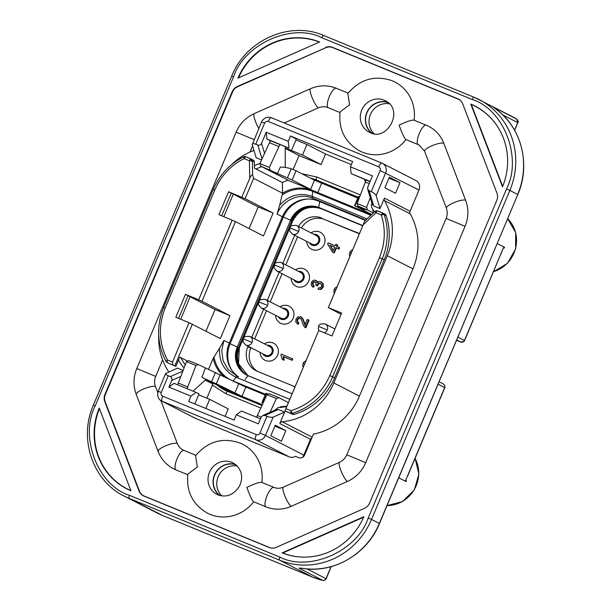 <?xml version="1.0" encoding="UTF-8"?>
<svg xmlns="http://www.w3.org/2000/svg" width="611" height="611" viewBox="0 0 611 611"><rect width="100%" height="100%" fill="white"/><g stroke="black" fill="none" stroke-linecap="round" stroke-linejoin="round"><path stroke-width="0.92" d="M291.394 413.433A2.391 0.687 -87.2 0 1 290.935 410.729L292.142 413.342A2.391 2.268 117.2 0 1 290.676 413.273L290.943 410.729L285.902 408.66L318.751 330.505L331.987 335.935L341.61 313.038L328.382 307.608L363.163 224.863L375.956 212.773L374.978 211.375L364.759 221.029L363.163 224.863M382.891 213.109L377.545 210.91A2.391 0.741 112.3 0 0 377.529 210.902L377.529 210.902A2.391 0.741 112.3 0 0 375.956 212.773L381.302 214.973L382.891 213.109A2.391 2.268 117.2 0 1 384.143 214.461L381.302 214.973C385.816 229.194 385.197 243.392 379.454 257.582L329.841 375.589C321.905 393.285 308.945 404.994 290.943 410.729M245.599 156.721A2.391 2.268 117.2 0 0 244.713 156.576A2.391 0.657 87.5 0 0 244.614 156.553A2.391 0.657 87.5 0 0 244.049 158.593L249.395 160.792L249.762 178.282C251.129 175.281 252.091 174.28 252.649 175.273L252.358 160.983L249.395 160.792A2.391 0.741 -67.7 0 1 250.25 159.334A2.391 0.741 -67.7 0 1 250.968 158.921A2.391 0.741 -67.7 0 1 250.991 158.929A2.391 2.268 117.2 0 1 251.152 159.005L251.152 159.005A2.391 2.268 117.2 0 1 252.358 160.983L254.352 162.007A2.391 2.268 -62.8 0 0 253.145 160.029L245.622 156.729L244.056 158.593L243.789 156.813M167.002 361.666L167.2 362.552A2.391 2.268 117.2 0 1 166.116 361.582L167.46 360.009L167.002 361.666A2.391 1.566 -174.1 0 1 166.139 361.101L166.116 361.582M322.929 580.427L322.791 580.397A2.864 2.727 -62.8 0 0 324.693 580.129A2.864 0.527 61.8 0 0 324.853 580.152L326.144 578.739L307.028 568.91M502.685 114.837L517.57 122.559L516.707 119.084A72.625 68.99 -62.8 0 0 512.354 116.632L516.723 119.092C518.281 120.863 518.663 122.055 517.868 122.643L514.638 130.326M456.669 339.945L460.854 342.099C462.428 342.557 463.634 342.023 464.459 340.48L464.123 341.305A2.864 1.978 -139.5 0 0 464.459 340.48L457.868 337.096M405.933 139.591L418.176 144.616A10.509 3.269 -67.7 0 1 419.268 133.557A10.509 3.269 -67.7 0 1 426.241 125.209L414.082 120.214C412.242 119.687 407.254 121.329 399.128 125.133C402.122 133.572 404.39 138.384 405.933 139.591A38.699 36.767 117.2 0 1 362.277 152.124A38.699 36.767 117.2 0 1 359.596 150.886C344.917 142.31 338.418 129.333 340.083 111.95L349.568 104.779L347.842 93.468C360.078 79.14 374.856 74.901 392.178 80.751L394.943 82.027A38.699 36.767 -62.8 0 0 392.262 80.789M240.001 443.006A38.699 36.767 117.2 0 1 242.682 444.235L239.924 442.967C222.595 437.117 207.816 441.356 195.581 455.684L197.307 466.987L187.821 474.159C186.156 491.542 192.656 504.518 207.335 513.103A38.699 36.767 -62.8 0 0 210.016 514.332A38.699 36.767 -62.8 0 0 253.68 501.807C252.129 500.592 249.853 495.773 246.867 487.349C254.993 483.538 259.981 481.903 261.821 482.43L273.98 487.418A10.509 3.269 -67.7 0 1 274.056 487.456M313.794 234.296A5.736 5.446 117.2 0 1 319.324 241.987A5.736 5.446 117.2 0 1 309.426 242.796M311.068 232.898A9.555 9.081 117.2 0 1 321.913 233.356A9.555 9.081 117.2 0 1 324.281 244.186A9.555 9.081 117.2 0 1 314.115 250.082A9.555 9.081 117.2 0 1 306.707 241.398M298.244 271.284A5.736 5.446 117.2 0 1 303.782 278.975A5.736 5.446 117.2 0 1 293.876 279.785M295.518 269.886A9.555 9.081 117.2 0 1 306.363 270.345A9.555 9.081 117.2 0 1 308.731 281.175A9.555 9.081 117.2 0 1 298.565 287.071A9.555 9.081 117.2 0 1 291.157 278.387M267.144 345.253A5.736 5.446 117.2 0 1 272.682 352.952A5.736 5.446 117.2 0 1 262.783 353.754M264.426 343.856A9.555 9.081 117.2 0 1 275.271 344.314A9.555 9.081 117.2 0 1 277.638 355.151A9.555 9.081 117.2 0 1 267.473 361.048A9.555 9.081 117.2 0 1 260.057 352.356M282.694 308.265A5.736 5.446 117.2 0 1 288.232 315.963A5.736 5.446 117.2 0 1 278.333 316.773M279.975 306.867A9.555 9.081 117.2 0 1 290.813 307.325A9.555 9.081 117.2 0 1 293.188 318.163A9.555 9.081 117.2 0 1 283.023 324.059A9.555 9.081 117.2 0 1 275.607 315.375M296.686 225.512L316.467 235.67A4.781 4.537 117.2 0 1 318.484 241.643A4.781 4.537 117.2 0 1 312.106 244.171L292.325 234.013A4.781 4.537 117.2 0 0 298.703 231.493A4.781 4.537 117.2 0 0 296.686 225.512C292.302 225.062 290.103 225.864 290.103 227.911C290.393 230.11 287.59 229.049 292.325 234.013M281.136 262.501L300.918 272.659A4.781 4.537 117.2 0 1 302.941 278.631A4.781 4.537 117.2 0 1 296.556 281.159L276.775 271.001A4.781 4.537 117.2 0 0 283.16 268.473A4.781 4.537 117.2 0 0 281.136 262.501C276.752 262.05 274.56 262.852 274.553 264.899C274.843 267.099 272.04 266.029 276.775 271.001M250.044 336.478L269.825 346.628A4.781 4.537 117.2 0 1 271.842 352.608A4.781 4.537 117.2 0 1 265.464 355.128L245.683 344.978A4.781 4.537 117.2 0 0 252.06 342.45A4.781 4.537 117.2 0 0 250.044 336.478C245.66 336.027 243.461 336.821 243.453 338.876C243.751 341.075 240.94 340.006 245.683 344.978M265.594 299.489L285.375 309.64A4.781 4.537 117.2 0 1 287.391 315.62A4.781 4.537 117.2 0 1 281.007 318.148L261.225 307.99A4.781 4.537 117.2 0 0 267.61 305.462A4.781 4.537 117.2 0 0 265.594 299.489C261.202 299.039 259.011 299.841 259.003 301.887C259.293 304.087 256.49 303.018 261.225 307.99M408.66 473.601L407.499 476.359M497.201 243.522L504.587 247.318L504.258 248.112L503.464 247.699L500.661 254.741M220.166 495.605A17.436 16.566 117.2 0 1 214.721 474.961A17.436 16.566 117.2 0 1 235.953 464.864M237.19 466.048A17.436 16.566 -62.8 0 0 218.173 476.733A17.436 16.566 -62.8 0 0 221.854 495.926M372.427 133.397A17.436 16.566 117.2 0 1 366.982 112.752A17.436 16.566 117.2 0 1 388.206 102.648M389.451 103.839A17.436 16.566 -62.8 0 0 370.434 114.524A17.436 16.566 -62.8 0 0 374.115 133.717M428.701 126.34L426.241 125.209A10.509 3.269 -67.7 0 1 426.318 125.24A34.399 32.681 117.2 0 1 428.701 126.34A34.399 32.681 117.2 0 1 443.8 143.31L465.62 200.248A34.399 32.681 117.2 0 1 465.055 226.307L365.699 462.664A34.399 32.681 117.2 0 1 347.422 481.445L291.203 506.328A34.399 32.681 117.2 0 1 265.915 506.832L253.68 501.807M187.745 474.724L175.953 469.882A34.399 32.681 117.2 0 1 173.577 468.782C166.291 464.925 161.128 459.136 158.073 451.407A10.509 2.497 -21 0 1 165.971 445.717A10.509 2.497 -21 0 1 177.305 443.479A13.381 12.709 117.2 0 0 183.178 450.078A13.381 12.709 117.2 0 0 183.957 450.444M285.253 147.954L302.491 155.034L321.08 164.573L299.031 155.515L293.135 169.53M299.031 155.515L285.268 148.45M270.429 140.836L266.9 139.025L266.197 132.243L261.546 143.31C260.676 144.929 259.446 145.525 257.85 145.074L255.749 144.211C253.26 143.318 252.083 143.486 252.221 144.723L256.131 157.691L261.554 159.914M373.879 212.414A45.871 43.572 -62.8 0 0 372.763 210.329L372.565 209.871M374.207 212.109A47.78 45.39 -62.8 0 0 371.603 207.16L371.228 205.166L371.946 203.287M231.477 164.741A62.116 59.007 117.2 0 1 253.947 150.436M259.912 163.496A47.78 45.39 -62.8 0 0 254.42 165.657M275.149 410.05L278.074 407.522A47.78 45.39 -62.8 0 0 286.78 406.491M280.22 406.827L280.938 406.697A45.871 43.572 -62.8 0 0 286.964 406.055M278.341 409.492L264.869 415.427L266.969 416.29C269.627 417.275 271.689 417.557 273.148 417.145L284.642 412.081L278.341 409.492L276.294 409.546L262.822 415.48L261.172 417.198L258.369 423.858L236.32 414.808L234.097 420.085L188.738 401.458L190.96 396.172L196.1 392.392L174.051 383.334L168.911 387.114L171.714 380.454C172.264 378.698 171.813 377.415 170.37 376.613L182.849 371.114M284.642 412.081L279.815 423.553A2.864 2.727 117.2 0 1 282.198 421.766L312.152 437.14M255.749 144.211L264.632 123.078C265.464 121.551 266.671 121.016 268.267 121.467L378.728 166.841A4.781 1.489 -67.7 0 1 381.867 163.099A4.781 1.489 -67.7 0 1 381.906 163.122A7.645 7.263 117.2 0 1 382.433 163.366A7.645 7.263 117.2 0 1 385.663 172.921L376.124 195.612C375.452 194.153 373.825 192.839 371.251 191.655L369.151 190.792L367.677 189.12L372.259 204.318L373.733 205.991L380.034 208.58L384.434 198.124A2.864 2.727 -62.8 0 0 384.556 200.668A62.116 59.007 117.2 0 1 387.313 255.719L333.82 382.967A62.116 59.007 117.2 0 1 282.198 421.766M317.987 181.734A45.871 43.572 117.2 0 1 323.089 183.453L357.924 197.758M180.978 357.725A45.871 43.572 -62.8 0 0 185.232 364.866M227.85 391.506A45.871 43.572 117.2 0 1 223.565 388.397M261.737 166.65A45.871 43.572 -62.8 0 0 256.078 169.026M223.84 216.645L233.287 194.161M180.711 319.24L190.158 296.755M183.124 370.388L177.541 368.097L165.642 373.512L158.157 391.315L161.235 392.483A2.864 2.727 -62.8 0 0 162.648 396.165A4.781 1.489 112.3 0 0 162.121 401.244L195.444 418.352L289.11 456.822A7.645 7.263 117.2 0 0 295.464 456.333L298.619 457.631A4.781 4.537 117.2 0 0 304.668 454.951L313.428 434.115A62.116 59.007 117.2 0 0 359.444 396.119L333.82 382.967M157.768 392.514L155.477 386.542A13.381 12.709 117.2 0 1 155.698 376.407L162.618 359.948M284.207 122.987L318.384 107.864A13.381 12.709 117.2 0 1 328.214 107.666L340.006 112.516M418.176 144.616A13.381 12.709 117.2 0 1 419.1 145.044L424.569 151.238L446.397 208.175A10.509 2.497 -21 0 1 454.294 202.493A10.509 2.497 -21 0 1 465.62 200.248M252.587 145.922L250.021 152.032M160.853 400.564L177.305 443.479M414.082 120.214A38.699 36.767 -62.8 0 0 394.943 82.027M461.626 101.823A9.425 8.951 -62.8 0 0 458.059 99.081L332.72 47.597A9.425 8.951 -62.8 0 0 325.793 47.734L237.58 86.777A9.425 8.951 -62.8 0 0 232.577 91.925L105.329 394.614A9.425 8.951 -62.8 0 0 105.176 401.755L139.423 491.091A9.425 8.951 -62.8 0 0 144.211 496.04L269.55 547.525A9.425 8.951 -62.8 0 0 272.582 548.166M242.682 444.235A38.699 36.767 117.2 0 1 261.821 482.423M195.444 418.352A7.645 7.263 117.2 0 1 194.917 418.107L161.594 400.999A7.645 7.263 117.2 0 0 162.121 401.244L255.78 439.714A4.781 1.489 -67.7 0 1 256.307 434.635L162.648 396.165M381.829 163.091L271.444 117.747A4.781 1.489 112.3 0 0 271.406 117.732L381.867 163.099L415.755 180.466A7.645 7.263 117.2 0 1 418.986 190.029L410.057 211.276A2.864 2.727 117.2 0 0 410.18 213.819A62.116 59.007 117.2 0 1 412.937 268.871L359.444 396.119M219.532 495.437A17.681 16.795 117.2 0 1 215.11 473.586A17.681 16.795 117.2 0 1 235.441 464.444M371.794 133.221A17.681 16.795 117.2 0 1 367.371 111.378A17.681 16.795 117.2 0 1 387.702 102.236M190.96 396.172L168.911 387.114M205.357 380.195L212.88 384.052L213.27 383.112M212.88 384.052L206.862 398.196M370.129 181.421L351.111 173.608L350.409 166.826L352.631 161.548L290.469 136.016L288.247 141.294L288.95 148.083L266.9 139.025M288.247 141.294L266.197 132.243M260.485 418.833L241.46 411.02L236.32 414.808M280.334 406.796L280.938 406.697M367.677 189.12L367.807 186.951L372.458 175.884L350.409 166.826M274.866 426.127L277.058 427.028L274.942 425.943M225.077 416.381L228.231 408.881L209.642 399.342L205.808 408.469M196.1 392.392L199.026 393.889L194.794 403.947M198.628 394.821L209.642 399.342M264.869 415.427L262.822 415.48M166.047 373.153C165.123 373.787 165.864 374.658 168.269 375.75L170.37 376.613M178.527 360.116A47.78 45.39 -62.8 0 0 184.056 367.967M288.95 148.083L269.818 140.522M365.722 181.108L364.652 180.566L365.76 181.016M290.469 136.016L296.312 139.01L291.867 149.58M365.042 179.634L364.652 180.566M302.491 155.034L306.936 144.463L325.518 154.003L351.34 164.611M325.518 154.003L321.08 164.573M351.111 173.608L370.022 181.681M285.872 430.648L281.434 441.218L270.81 435.765L275.255 425.203L285.872 430.648L277.058 427.028M168.804 371.939A62.116 59.007 117.2 0 1 158.707 335.416M264.632 123.078L261.554 121.91L252.221 144.723M295.923 139.942L306.936 144.463M395.523 193.244L384.899 187.791L389.344 177.221L399.961 182.674L395.523 193.244M388.955 178.152L399.961 182.674M376.124 195.612L380.034 208.58M311.877 437.797A2.864 2.727 -62.8 0 0 310.487 439.294L303.835 455.126L265.464 435.429L273.148 417.145M302.323 457.463A7.645 7.263 -62.8 0 0 303.835 455.126M444.701 385.426A2.864 0.68 -21 0 1 444.816 385.533L444.655 387.595A2.864 2.727 -62.8 0 0 444.701 385.426L443.25 383.914M464.589 340.556L503.464 247.699L464.459 340.48M438.064 384.212L444.655 387.595L405.658 480.368L406.452 480.781L406.116 481.567L398.731 477.779M496.14 109.3L496.178 109.331C521.519 127.424 530.936 164.687 517.8 194.527L379.37 523.459L371.534 519.442L509.841 190.433L517.677 194.451A72.625 68.99 -62.8 0 0 496.14 109.3L493.589 107.444M493.161 107.146L496.201 109.354M157.363 513.11L124.17 496.071A72.625 68.99 -62.8 0 0 129.204 498.393L162.389 515.424A2.864 0.894 112.3 0 0 162.411 515.44L157.363 513.11A72.625 68.99 -62.8 0 0 162.389 515.424L312.756 577.189A2.864 0.894 112.3 0 0 312.771 577.196A72.625 68.99 -62.8 0 0 322.791 580.397L299.023 568.199L303.3 568.474M506.527 188.982C522.588 158.127 503.861 109.262 472.227 99.509L321.867 37.752C292.562 22.47 244.308 43.824 233.524 76.856L95.217 405.864C79.147 436.72 97.875 485.592 129.517 495.338L279.876 557.102C309.181 572.385 357.435 551.03 368.219 517.998L506.527 188.982L509.841 190.433A72.625 68.99 -62.8 0 0 479.161 99.601A72.625 68.99 -62.8 0 0 474.136 97.279A2.864 0.894 -67.7 0 0 474.113 97.271L323.777 35.522A2.864 0.894 -67.7 0 0 323.754 35.507A2.864 0.894 -67.7 0 0 321.867 37.752M237.916 78.124A64.98 61.726 117.2 0 1 319.584 41.983L237.916 78.124M319.37 42.075A64.85 61.604 -62.8 0 0 238.489 77.872M495.582 123.697A64.85 61.604 -62.8 0 0 471.31 104.473L470.806 104.091A64.98 61.726 117.2 0 1 495.506 123.59A64.98 61.726 117.2 0 1 502.517 186.806L470.806 104.091M471.31 104.473L502.693 186.355M282.16 552.871L363.828 516.723A64.98 61.726 117.2 0 1 303.552 557.125A64.98 61.726 117.2 0 1 282.16 552.871L282.771 553.001A64.85 61.604 -62.8 0 0 303.682 557.125M363.614 517.219L282.771 553.001M130.93 490.755A64.98 61.726 117.2 0 1 99.226 408.049L130.93 490.755M99.448 408.629A64.85 61.604 -62.8 0 0 130.876 490.61M325.48 47.475A9.555 9.081 117.2 0 1 332.506 47.337L457.845 98.822A9.555 9.081 117.2 0 1 461.542 101.716A9.555 9.081 117.2 0 1 462.703 103.839L496.949 193.183A9.555 9.081 117.2 0 1 496.796 200.423L369.556 503.113A9.555 9.081 117.2 0 1 364.477 508.329L276.256 547.372A9.555 9.081 117.2 0 1 272.445 548.166A9.555 9.081 117.2 0 1 269.237 547.517L143.891 496.033A9.555 9.081 117.2 0 1 139.041 491.015L104.794 401.671A9.555 9.081 117.2 0 1 104.947 394.431L232.188 91.742A9.555 9.081 117.2 0 1 237.267 86.518L325.793 47.734M270.131 169.988L269.336 167.429L259.889 163.549L260.683 166.108L292.15 179.985L310.609 189.402L314.489 180.169L357.771 198.109M287.445 177.832L291.256 168.773A45.39 43.121 117.2 0 0 280.342 167.055L277.302 173.669M285.238 146.854L285.245 167.46M270.452 140.782L269.474 142.707L278.921 146.587L279.899 144.662M278.921 146.587L269.336 167.429M371.709 214.469L354.609 205.64L365.21 209.772L358.038 206.098L367.494 209.978L366.577 207.373L357.13 203.494L358.038 206.098M357.13 203.494L365.309 182.07L369.189 183.659M366.157 180.092L365.309 182.07M269.474 142.707L259.889 163.549M260.683 166.108L289.622 180.963L310.609 189.402M312.565 190.426A2.864 0.894 -67.7 0 1 312.687 191.388L312.175 196.375C299.787 192.213 288.942 195.184 279.639 205.273L282.549 193.275A34.842 33.101 117.2 0 1 312.565 190.426L371.526 214.644M228.59 191.747L245.087 198.69L273.102 213.063L263.478 235.961L235.464 221.587L218.959 214.644L228.59 191.747L231.241 193.107L221.717 215.775M195.925 365.508L187.745 386.931L178.29 383.051L186.477 361.628L195.925 365.508L198.201 364.538L245.843 387.076L241.956 396.325L216.332 383.784L220.22 374.535M187.142 388.711L187.745 386.931M193.061 391.139L206.022 379.393M216.332 383.784L207.007 379.737A45.39 43.121 117.2 0 1 203.86 378.285A45.39 43.121 117.2 0 1 201.928 377.224L205.365 368.219M186.477 361.628L188.746 360.658L198.201 364.538M177.694 384.831L178.29 383.051M232.195 220.075L198.69 299.772L185.461 294.342L188.112 295.701L178.588 318.369M185.461 294.342L175.831 317.239L189.066 322.669L172.501 362.079L172.936 364.912L175.907 366.333L169.194 363.576A2.391 2.268 117.2 0 1 169.026 363.499L166.032 361.506C157.05 344.169 156.256 326.129 163.664 307.379L165.199 307.967L214.805 189.96C220.922 175.922 230.668 165.466 244.056 158.593M371.587 214.576L368.28 213.27L368.479 212.796M371.557 214.614L368.28 213.27M373.306 212.964L367.494 209.978M366.577 207.373L370.266 197.712M291.256 168.773L296.03 170.759L292.15 179.985M296.03 170.759L314.489 180.169M254.352 162.007L254.474 168.201L282.358 182.513A45.39 43.121 117.2 0 1 288.178 180.222M282.358 182.513L282.549 193.275M249.762 178.282L241.819 197.177M224.016 376.475A34.842 33.101 117.2 0 1 213.132 358.42L219.548 348.224C218.875 361.865 224.405 371.557 236.121 377.285L233.005 380.943L265.464 394.271M256.612 417.244L266.915 394.668L276.363 398.548L270.039 412.303M288.423 402.588L278.761 397.631L269.306 393.744L266.915 394.668M265.166 394.973L241.903 385.419M187.623 361.139L179.787 357.114L175.907 366.333M358.489 196.414L358.871 196.551L358.489 196.414L354.609 205.64M359.627 196.956A45.39 43.121 117.2 0 0 358.871 196.551L355.067 205.609M235.464 221.587L201.966 301.284L229.973 315.666L215.064 309.54L205.968 331.177M215.064 309.54L188.112 295.701M273.102 213.063L258.193 206.946L249.097 228.583M258.193 206.946L231.241 193.107M279.639 205.273L277.119 213.919C282.786 199.927 299.604 192.595 312.595 198.163L312.779 198.231A4.781 1.489 -67.7 0 1 312.381 196.459L312.595 198.163M229.973 315.666L220.35 338.563L189.066 322.669M192.335 324.181L174.845 365.79M282.58 193.213L253.634 178.359L252.649 175.273M253.634 178.359L245.087 198.69M198.69 299.772L201.966 301.284M236.335 377.377A4.781 1.489 112.3 0 1 237.778 376.552A4.781 1.489 112.3 0 1 237.816 376.567L236.121 377.285L289.79 399.327M237.572 376.468L228.124 369.54L223.175 360.834L221.694 350.722L223.901 340.518L219.548 348.224M268.382 394.103L265.877 393.293L261.989 402.534L263.043 403.084M278.761 397.631L276.363 398.548M261.21 417.107L257.33 415.511M266.335 393.263L262.447 402.504L261.989 402.534M208.473 369.495L213.132 358.42M262.31 404.681L241.956 396.325M211.627 381.631L215.515 372.389M207.007 379.737L234.089 393.637A45.39 43.121 117.2 0 1 230.943 392.186L203.86 378.285M384.884 214.133A2.391 2.268 117.2 0 1 386.129 215.484A61.871 58.778 117.2 0 1 384.204 259.805L334.599 377.819A61.871 58.778 117.2 0 1 294.128 414.365A2.391 2.268 -62.8 0 1 292.669 414.296L284.886 410.989L285.902 408.66M234.089 393.637L262.096 405.139M365.431 220.403L318.071 200.95A28.19 26.777 -62.8 0 0 282.366 216.752L229.247 343.122A28.19 26.777 -62.8 0 0 238.634 376.903M263.173 402.802L262.447 402.504M341.083 314.298L328.382 307.608M328.29 307.73L364.652 221.281M318.751 330.505L284.886 410.989M333.255 250.426L330.215 245.446L334.591 247.241M329.688 245.171L334.607 247.195L333.102 250.777L330.215 245.446M333.751 252.664L332.521 252.16L327.641 244.026L328.122 242.88L335.202 245.79L335.851 244.24L337.081 244.744L336.432 246.294L339.044 247.363L338.456 248.769L335.836 247.699L333.751 252.664L334.278 252.939L336.371 247.974L335.836 247.699M315.696 280.243L316.819 281.167L317.246 282.725L318.835 281.534L320.828 281.694L322.799 283.787L322.631 286.956L320.722 289.11L318.026 289.331L318.438 287.85L320.424 287.705L321.523 286.49L321.569 284.55L320.233 283.199L318.446 283.206L316.903 285.62L315.788 284.978L316.131 282.962L315.055 281.679L313.619 281.702L312.565 282.847L312.481 284.421L313.657 285.727L312.832 287.033L311.236 285.009L311.45 282.427L312.565 280.861L314.107 280.09L316.429 280.609M320.828 281.694L321.653 282.099M300.589 316.719L302.697 319.011L304.881 325.052L307.241 319.431L308.524 319.965L305.347 327.527L303.423 325.464L301.292 319.469L299.948 318.155L298.359 318.201L297.152 319.53L297.053 321.394L298.397 322.669L297.649 324.059L295.77 321.982L296.052 319.041L298.023 316.796L301.376 317.109M298.145 322.555L298.932 322.944L298.183 324.334L297.649 324.059M308.524 319.965L309.059 320.233L305.874 327.802L304.477 326.992M292.272 358.634L291.684 360.039L283.137 356.526L283.573 360.001L282.274 359.474L280.923 355.037L281.304 354.128L292.806 358.909L292.211 360.314L283.664 356.801L284.1 360.276L282.274 359.474M332.521 252.16L334.255 252.923M339.044 247.363L339.579 247.638L338.983 249.044L336.371 247.974M338.983 249.044L338.456 248.769M337.081 244.744L337.608 245.019L336.982 246.516M321.363 281.969L323.326 284.062L323.158 287.231L321.249 289.385L318.026 289.331M316.223 280.518L317.682 282.213M315.589 281.946L314.146 281.976L313.092 283.122L313.008 284.688L314.191 286.001L313.359 287.307L312.832 287.033M314.191 286.001L313.657 285.727M320.767 283.473L318.98 283.481L317.43 285.895L316.903 285.62M301.116 316.994L303.232 319.286L305.408 325.319M300.482 318.423L298.886 318.476L297.687 319.805L297.58 321.669L298.932 322.944M305.874 327.802L305.011 327.259M284.1 360.276L283.573 360.001M283.664 356.801L283.137 356.526M292.211 360.314L291.684 360.039M301.475 227.972A19.109 18.154 117.2 0 1 324.556 219.517L359.474 233.555M257.399 371.32A19.109 18.154 117.2 0 1 250.747 348.232L250.976 347.697M254.688 338.861L266.518 310.709M270.238 301.872L282.068 273.72M285.78 264.884L297.618 236.732M359.367 233.814L324.556 219.517M298.55 226.467A19.109 18.154 117.2 0 1 321.638 218.012M295.06 386.794L257.223 371.251A19.109 18.154 117.2 0 1 255.894 370.64A19.109 18.154 117.2 0 1 247.822 346.735L248.051 346.193M251.763 337.364L263.601 309.204M267.312 300.375L279.151 272.223M282.862 263.387L294.693 235.235M307.165 199.049A28.954 27.503 -62.8 0 0 283.359 217.111L230.087 343.833A28.954 27.503 -62.8 0 0 231.584 369.861M382.15 213.514L382.15 213.514A2.391 1.65 40.5 0 1 383.395 214.415M374.978 211.375L376.147 210.772A2.391 0.596 78.6 0 1 376.269 210.795A2.391 2.268 117.2 0 1 377.506 210.894L376.147 210.772A2.391 0.596 78.6 0 0 375.956 212.773M250.25 159.334A2.391 1.65 40.5 0 1 251.915 160.861M324.693 580.129L326.022 578.663L331.07 566.657M387.038 505.58A31.535 29.954 -62.8 0 0 416.144 485.753A31.535 29.954 -62.8 0 0 415.06 458.372M464.123 341.305L460.854 342.099L456.516 340.312L460.885 342.107M370.266 132.686A17.681 16.795 117.2 0 1 369.197 132.182A17.681 16.795 117.2 0 1 362.018 109.422A17.681 16.795 117.2 0 1 384.113 100.166A17.681 16.795 117.2 0 1 385.342 100.731C404.482 109.713 387.313 141.637 370.342 132.709L369.197 132.182M218.005 494.895A17.681 16.795 117.2 0 1 216.936 494.398A17.681 16.795 117.2 0 1 209.756 471.639A17.681 16.795 117.2 0 1 231.852 462.374A17.681 16.795 117.2 0 1 233.081 462.939C243.071 469.309 242.949 478.772 239.52 486.012C233.876 494.818 226.734 497.789 218.081 494.925L216.936 494.398M334.92 328.955L325.235 323.983A4.781 4.537 117.2 0 1 324.235 332.751M172.501 362.079L167.46 360.009C158.868 343.359 158.119 326.007 165.199 307.967M493.551 271.651A31.535 29.954 -62.8 0 0 513.95 253.084A31.535 29.954 -62.8 0 0 507.634 218.707L515.684 232.592L515.608 248.967L507.474 263.333L493.497 271.78M465.055 226.307L446.122 218.44L346.773 454.798L365.699 462.664M265.915 506.832A10.509 3.269 -67.7 0 1 267.06 495.643A10.509 3.269 -67.7 0 1 273.98 487.418C276.928 488.617 280.029 488.533 283.29 487.181A10.509 2.131 66.1 0 0 285.093 496.468A10.509 2.131 66.1 0 0 291.203 506.328M184.102 450.506A10.509 3.269 112.3 0 0 184.026 450.467A10.509 3.269 112.3 0 0 177.106 458.693A10.509 3.269 112.3 0 0 175.953 469.882M261.546 143.31L264.578 153.353M227.666 391.43A2.864 0.894 112.3 0 0 227.643 391.422L261.928 405.505L227.666 391.43A45.871 43.572 117.2 0 1 224.489 389.971A45.871 43.572 117.2 0 1 216.989 385.029M310.487 178.122A45.871 43.572 117.2 0 1 316.513 180.077L323.089 183.453M301.895 173.745L316.826 177.022A2.864 0.894 -67.7 0 0 316.513 180.077L358.161 197.185M155.477 386.542A10.509 2.497 159 0 0 144.143 388.779A10.509 2.497 159 0 0 136.245 394.469C133.091 385.824 133.267 377.178 136.765 368.54L155.698 376.407M254.123 139.598L236.121 132.182C239.84 123.651 245.882 117.457 254.252 113.6A10.509 2.131 66.1 0 0 258.789 128.493M318.384 107.864A10.509 2.131 -113.9 0 1 312.274 98.012A10.509 2.131 -113.9 0 1 310.472 88.717C319.079 85.051 327.679 84.898 336.279 88.259A10.509 3.269 112.3 0 0 329.314 96.614A10.509 3.269 112.3 0 0 328.214 107.666M336.363 88.297A10.509 3.269 112.3 0 0 336.279 88.259L348.11 93.116M443.8 143.31A10.509 2.497 159 0 0 432.466 145.548A10.509 2.497 159 0 0 424.569 151.238M347.422 481.445A10.509 2.131 -113.9 0 1 341.312 471.585A10.509 2.131 -113.9 0 1 339.51 462.298L283.29 487.181M224.489 389.971L227.643 391.422A2.864 0.894 112.3 0 0 225.765 393.667L260.767 408.041M212.384 385.067L225.765 393.667M316.826 177.022L360.398 194.924M161.235 392.483L168.269 375.75M256.307 434.635A2.864 2.727 -62.8 0 0 259.935 433.023L265.464 435.429A7.645 7.263 117.2 0 1 255.78 439.714L289.11 456.822M266.969 416.29L259.935 433.023M171.714 380.454L180.818 376.437M262.02 158.906L257.85 145.074M378.728 166.841C380.172 167.635 380.645 168.857 380.134 170.515L371.251 191.655M369.151 190.792L373.733 205.991M261.554 121.91C263.746 117.831 267.03 116.434 271.406 117.732A4.781 1.489 112.3 0 0 268.267 121.467M418.986 190.029L380.134 170.515M279.815 423.553L310.487 439.294M384.434 198.124L410.057 211.276M412.937 268.871L387.313 255.719M410.18 213.819L384.556 200.668M517.746 122.567L514.554 130.166M492.94 106.879L516.707 119.084M303.132 568.451A72.625 68.99 -62.8 0 0 379.37 523.459L379.492 523.535C367.371 553.787 334.049 573.454 303.216 568.474L300.009 568.031M299.023 568.199L300.52 568.115M129.517 495.338A2.864 0.894 112.3 0 0 129.204 498.393L279.563 560.15L312.756 577.189L162.411 515.44A2.864 0.894 112.3 0 0 162.434 515.447M279.876 557.102A2.864 0.894 112.3 0 0 279.563 560.15A72.625 68.99 -62.8 0 0 371.534 519.442L368.219 517.998M472.227 99.509A2.864 0.894 -67.7 0 1 474.113 97.271L323.754 35.507C289.935 20.537 245.79 40.082 231.676 76.154L93.368 405.162L95.217 405.864M233.524 76.856L231.676 76.154M232.188 91.742L232.577 91.925M105.329 394.614L104.947 394.431M104.794 401.671L105.176 401.755M139.423 491.091L139.041 491.015M370.854 215.278L312.687 191.388A34.04 32.337 117.2 0 0 282.458 194.764M250.953 158.913L245.637 156.737L243.652 156.798C229.728 163.924 219.601 174.784 213.27 189.372L214.805 189.96M321.669 183.277L317.781 192.526M367.012 218.898L312.381 196.459M169.194 363.576L172.936 364.912M214.094 357.382A34.04 32.337 -62.8 0 0 233.005 380.943A2.864 0.894 112.3 0 1 232.928 381.027M365.829 220.021L312.779 198.231L318.071 200.95M238.68 383.96L234.792 393.201M386.129 215.484L384.143 214.461A61.871 58.778 -62.8 0 1 382.211 258.789L379.454 257.582M384.204 259.805L382.211 258.789L332.605 376.796L329.841 375.589M334.599 377.819L332.605 376.796A61.871 58.778 -62.8 0 1 292.142 413.342L294.128 414.365M282.366 216.752L277.073 214.033M223.947 340.403L229.247 343.122M284.94 410.913L292.669 414.296M259.209 302.017L267.61 305.462M243.659 338.998L252.06 342.45M274.759 265.029L283.16 268.473M318.85 326.511L327.252 329.963M303.102 363.377L304.668 363.935M352.684 249.716L350.569 251.09L349.744 252.412L351.31 252.969M337.135 286.704L335.019 288.079L334.194 289.4L335.767 289.958M290.309 228.04L298.703 231.493M323.158 287.231L322.631 286.956M323.326 284.062L322.799 283.787M317.346 281.442L316.819 281.167M313.008 284.688L312.481 284.421M313.092 283.122L312.565 282.847M314.146 281.976L313.619 281.702M317.697 284.841L317.17 284.566M318.98 283.481L318.446 283.206M321.249 289.385L320.722 289.11M304.935 324.433L304.4 324.158M304.24 322.241L303.713 321.966M303.232 319.286L302.697 319.011M302.292 317.804L301.758 317.529M297.58 321.669L297.053 321.394M297.687 319.805L297.152 319.53M298.886 318.476L298.359 318.201M284.031 358.52L283.504 358.245M247.822 346.735L250.747 348.232M320.935 208.565A22.531 21.4 -62.8 0 0 292.6 221.266L239.329 347.995A22.531 21.4 -62.8 0 0 247.302 375.299M313.771 206.327A23.142 21.988 -62.8 0 0 291.699 220.869L292.6 221.274L239.329 347.995L238.427 347.59A23.142 21.988 -62.8 0 0 241.177 370.694M290.714 220.449L291.699 220.869L238.427 347.59L237.442 347.178M362.835 225.566L319.087 207.595A22.531 21.4 -62.8 0 0 290.553 220.227L237.282 346.949A22.531 21.4 -62.8 0 0 248.364 375.849L292.104 393.812M282.419 216.63L290.553 220.227L237.282 346.949L229.148 343.351M248.562 375.933L248.364 375.849A9.555 2.979 112.3 0 0 245.11 379.561M319.316 207.687L319.087 207.595A9.555 2.979 -67.7 0 1 319.782 201.653M377.529 210.902L385.052 214.209M415.098 458.281L418.894 474.067L414.311 489.923L402.618 501.501L387.023 505.625M439.088 381.768L443.449 384.006L444.816 385.533M326.144 578.739L331.246 566.611M195.848 455.332L183.178 450.078M446.397 208.175C448.214 213.873 446.442 217.852 446.122 218.44M346.773 454.798C345.215 458.303 342.794 460.801 339.51 462.298M254.252 113.6L310.472 88.717M136.765 368.54L236.121 132.182M158.073 451.407L136.245 394.469M158.157 391.315C157.05 396.104 158.196 399.334 161.594 400.999M444.777 387.672L407.491 476.389M324.853 580.152L322.852 580.419L312.771 577.196M517.8 194.527L379.492 523.535M512.354 116.632L474.113 97.271M93.368 405.162C78.429 438.614 92.681 480.857 124.17 496.071M213.27 189.372L163.664 307.379M235.869 375.666L237.603 376.475M359.635 196.933L358.794 196.505M325.235 323.983C320.844 323.532 318.652 324.334 318.644 326.381L318.278 328.458L318.866 330.551M306.035 360.673L303.927 362.056L303.094 363.369L302.728 365.447L303.224 367.356M349.744 252.412L349.37 254.482L349.874 256.399M334.194 289.4L333.827 291.47L334.324 293.387M305.057 327.404L305.592 327.679M239.329 347.995L238.496 363.682L247.867 375.566M362.735 225.803L321.004 208.664C308.563 204.968 299.092 209.168 292.6 221.274M237.496 347.056C233.402 360.131 237.06 369.724 248.486 375.826L292.134 393.759M362.804 225.642L319.171 207.717C306.722 204.028 297.252 208.229 290.76 220.327"/></g></svg>
